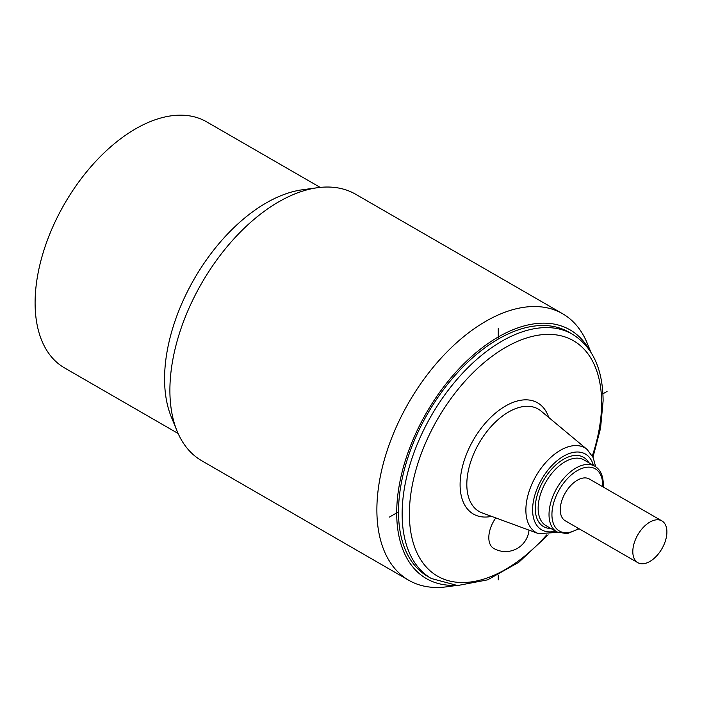 <?xml version="1.0" encoding="UTF-8"?>
<svg xmlns="http://www.w3.org/2000/svg" width="702" height="702" viewBox="0 0 702 702"><rect width="100%" height="100%" fill="white"/><g stroke="black" fill="none" stroke-linecap="round" stroke-linejoin="round"><path stroke-width="1.05" d="M589.557 350.21A143.62 82.915 120 0 0 475.438 353.167A143.62 82.915 120 0 0 396.7 512.89A143.62 82.915 -60 0 0 453.79 585.354M427.729 576.412A141.049 81.441 -60 0 1 398.508 511.846A141.049 81.441 -60 0 1 460.082 369.893A141.049 81.441 -60 0 1 568.778 332.107L572.402 334.196A141.049 81.441 120 0 0 463.706 371.99A141.049 81.441 120 0 0 402.141 513.934A141.049 81.441 120 0 0 431.353 578.509L427.729 576.412M590.917 352.272L587.328 343.489A153.878 88.838 120 0 0 562.627 313.741A153.878 88.838 120 0 0 444.05 354.966A153.878 88.838 120 0 0 376.877 509.819A153.878 88.838 -60 0 0 408.748 580.264L201.755 460.758A153.878 88.838 -60 0 1 177.053 431.01A153.878 88.838 -60 0 1 169.893 390.321A153.878 88.838 120 0 1 317.515 187.715A153.878 88.838 120 0 1 355.633 194.243L562.627 313.741M456.265 585.503L446.867 586.784A153.878 88.838 -60 0 1 408.748 580.264M317.515 187.715L302.369 189.777A143.62 82.915 120 0 0 164.575 378.878A143.62 82.915 -60 0 0 171.262 416.856L177.053 431.01M178.115 433.485L64.523 367.909A142.076 82.029 -60 0 1 35.1 302.869A142.076 82.029 -60 0 1 97.122 159.88A142.076 82.029 -60 0 1 206.599 121.823L320.191 187.399M495.787 517.909A23.596 13.619 120 0 0 493.708 548.402A23.596 23.596 0 0 0 529.001 530.124M661.907 520.91L589.373 479.027A24.105 13.917 120 0 0 570.796 485.486A24.105 13.917 120 0 0 560.266 509.749A24.105 13.917 120 0 0 565.259 520.787L637.802 562.662A24.105 13.917 120 0 0 656.379 556.203A24.105 13.917 120 0 0 666.9 531.941A24.105 13.917 120 0 0 661.907 520.91A24.105 13.917 120 0 0 643.33 527.369A24.105 13.917 120 0 0 632.809 551.623A24.105 13.917 120 0 0 637.802 562.662M389.443 517.076L398.508 511.846M602.93 393.822L607.054 391.444M498.253 579.896L498.253 575.131M498.253 339.092L498.253 328.615M592.339 455.896A135.925 78.475 120 0 0 601.614 402.957A135.925 78.475 120 0 0 505.501 347.464A135.925 78.475 120 0 0 409.389 513.934A135.925 78.475 120 0 0 546.709 534.915M491.611 516.374A64.207 37.066 120 0 1 460.1 484.661A64.207 37.066 -60 0 1 498.473 410.714A64.207 37.066 -60 0 1 548.727 417.453M466.821 484.389A59.126 34.135 -60 0 1 494.568 422.902A59.126 34.135 -60 0 1 540.979 410.995L587.135 449.464A48.833 28.194 -60 0 0 548.797 459.301A48.833 28.194 -60 0 0 525.877 510.082A48.833 28.194 -60 0 0 538.539 533.634L482.151 512.899A59.126 34.135 120 0 1 466.821 484.389M555.44 531.107A43.752 25.263 -60 0 1 532.599 509.81A43.752 25.263 -60 0 1 559.45 458.889A43.752 25.263 -60 0 1 593.401 465.365M588.838 462.732A40.005 23.096 120 0 0 557.037 463.908A40.005 23.096 120 0 0 535.249 508.283A40.005 23.096 120 0 0 550.877 528.474M603.211 487.021L603.308 484.415C603.176 475.623 600.359 469.55 594.84 466.198L583.959 459.915A37.952 21.911 120 0 0 554.712 470.086A37.952 21.911 120 0 0 538.144 508.283A37.952 21.911 120 0 0 546.007 525.658L556.888 531.941L567.181 533.704L579.106 528.773M594.84 466.198A37.952 21.911 120 0 0 565.593 476.368A37.952 21.911 120 0 0 549.025 514.566A37.952 21.911 120 0 0 556.888 531.941M602.676 486.714A35.907 20.727 120 0 0 602.702 485.249A35.907 20.727 120 0 0 577.316 470.594A35.907 20.727 120 0 0 551.93 514.566A35.907 20.727 120 0 0 578.571 528.466M592.988 457.177L600.543 428.317L603.115 400.86C602.869 369.05 592.628 346.832 572.402 334.196M548.148 534.845L518.717 562.346L487.627 579.843L457.572 585.547L431.353 578.509M557.73 532.388L538.539 533.634M595.656 466.707L593.19 457.616L587.135 449.464"/></g></svg>
